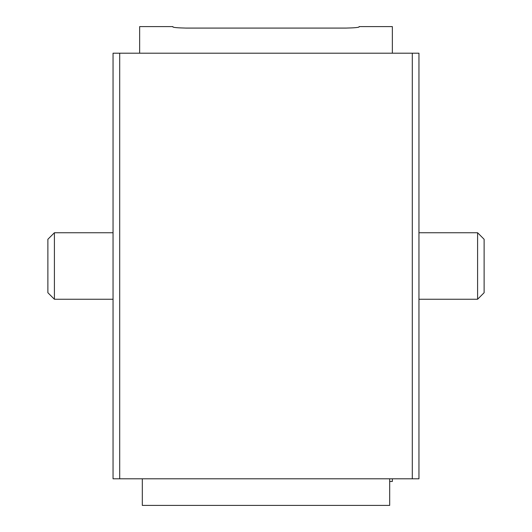 <?xml version="1.0" encoding="UTF-8"?>
<svg xmlns="http://www.w3.org/2000/svg" width="532" height="532" viewBox="0 0 532 532"><rect width="100%" height="100%" fill="white"/><g stroke="black" fill="none" stroke-linecap="round" stroke-linejoin="round"><path stroke-width="0.8" d="M392.35 53.2L392.35 26.6L359.1 26.6L359.1 26.972C358.315 27.544 353.88 27.917 345.8 28.083L186.2 28.083C178.12 27.917 173.685 27.544 172.9 26.972L172.9 26.6L139.65 26.6L139.65 53.2M172.9 26.972C173.678 27.544 178.114 27.91 186.2 28.083M389.69 481.46L392.35 481.46L392.35 478.8M389.69 478.8L389.69 505.4L142.31 505.4L142.31 478.8M412.3 478.8L412.3 53.2L418.95 53.2L418.95 478.8L113.05 478.8L113.05 53.2L119.7 53.2L119.7 478.8M412.3 53.2L119.7 53.2M477.596 232.75L477.596 299.25L484.12 292.726L484.12 239.274L477.596 232.75L418.95 232.75M54.404 299.25L54.404 232.75L47.88 239.274L47.88 292.726L54.404 299.25L113.05 299.25M477.596 299.25L418.95 299.25M54.404 232.75L113.05 232.75"/></g></svg>

